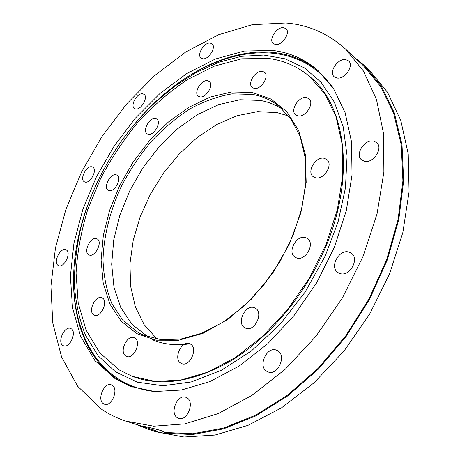 <?xml version="1.0" encoding="UTF-8"?>
<svg xmlns="http://www.w3.org/2000/svg" width="460" height="460" viewBox="0 0 460 460"><rect width="100%" height="100%" fill="white"/><g stroke="black" fill="none" stroke-linecap="round" stroke-linejoin="round"><path stroke-width="0.69" d="M137.069 424.781L148.816 429.444L155.877 431.48L156.078 430.727L141.013 425.902C140.547 425.609 154.543 428.478 161.322 430.686L164.68 432.273L164.162 432.423L163.961 433.182L192.539 434.516L223.491 428.881L255.725 415.949L287.92 395.784L318.596 368.897L346.265 336.289L369.535 299.385L387.291 259.923L398.768 219.788L403.644 180.849L402.011 144.762L394.323 112.867L381.323 86.129L363.906 65.136L354.148 57.097M155.877 431.48L163.961 433.182M364.36 161.242C373.29 163.892 383.749 147.798 376.51 142.525L373.629 141.157C364.533 138.765 354.413 154.847 361.755 160.005L364.36 161.242M339.601 273.372C349.485 277.604 360.26 258.359 350.991 253.04L349.289 252.218C339.233 248.285 328.825 267.536 338.226 272.711L339.601 273.372M267.312 371.565L267.616 371.714C277.662 376.843 287.454 354.695 277.064 350.44L277.058 350.44C267.122 345.109 257.019 366.907 267.312 371.565M177.445 417.772L178.555 418.307C187.122 421.935 195.126 401.965 186.846 397.75L185.972 397.331C177.502 393.553 169.257 413.206 177.445 417.772M103.408 403.673L104.431 404.179C111.596 407.18 119.048 389.01 112.211 385.296L111.36 384.87C104.27 381.771 96.669 399.665 103.408 403.673M62.934 345.494L63.526 345.788C69.696 348.674 77.199 331.723 71.122 328.699L70.656 328.463C64.544 325.513 56.948 342.223 62.934 345.494M58.345 265.477L58.449 265.529C64.043 268.577 71.978 252.16 66.05 249.837L66.05 249.837C60.507 246.744 52.509 262.947 58.345 265.477M84.772 181.959C90.056 184.333 97.922 169.602 92.696 167.135L92.207 166.917C86.854 164.709 79.137 179.337 84.376 181.78L84.772 181.959M135.464 108.905C140.886 110.601 148.735 97.008 143.911 94.283L142.882 93.851C137.385 92.31 129.697 105.817 134.533 108.508L135.464 108.905M202.659 58.754C208.558 60.059 216.712 46.914 211.956 43.757L210.295 43.085C204.309 41.952 196.339 55.01 201.118 58.121L202.659 58.754M336.979 78.016C344.735 79.655 354.367 65.435 348.571 60.869L345.638 59.576C337.749 58.155 328.394 72.329 334.253 76.808L336.979 78.016M275.488 44.511C282.187 45.753 290.967 32.424 285.924 28.641L283.561 27.669C276.759 26.611 268.203 39.876 273.28 43.591L275.488 44.511M272.642 50.456C289.443 52.423 304.416 58.978 317.561 70.121L333.506 88.55L345.109 112.642L351.509 141.772L352.032 174.909L346.305 210.645L334.351 247.261L316.629 282.871L294.015 315.594L267.726 343.747L239.2 366.022L209.933 381.57L181.338 390.04L154.635 391.517L130.795 386.457L115.305 378.85L94.875 360.554L80.58 336.283L72.479 307.642L70.386 276.132L73.951 243.093L82.748 209.725L96.278 177.117L114.034 146.251L135.458 118.076L159.948 93.518L186.812 73.525L215.234 59.052L244.237 51.06L272.642 50.456M91.051 196.69C62.146 266.196 67.488 347.461 118.559 380.046L132.434 387.038M318.86 71.277C306.003 60.812 291.473 54.613 275.264 52.67C226.245 46.742 170.855 79.005 132.198 126.989M285.798 23L252.247 24.702L218.368 34.816L185.46 52.187L154.554 75.659L126.483 104.138L101.942 136.591L81.541 172.028L65.861 209.478L55.464 247.911L50.928 286.195L52.791 323.041L61.559 356.948L77.585 386.181L100.959 408.791C108.479 414 116.782 418.105 125.862 421.113L153.726 426.19L184.834 423.884L218.103 413.626L252.149 395.255L285.349 369.144L315.968 336.243L342.338 298.051L363.038 256.513L377.056 213.808L383.881 172.126L383.519 133.44L376.435 99.354L363.429 71.007L345.523 49.059C328.198 33.499 308.292 24.811 285.798 23M148.816 429.444L155.98 431.785L183.96 437L214.987 435.039L247.974 425.356L281.56 407.801L314.134 382.726L344.022 351.037L369.616 314.157L389.545 273.936L402.856 232.455L409.072 191.82L408.221 153.933L400.763 120.37L387.492 92.253L369.414 70.276L363.906 65.136M164.162 432.423L192.654 433.728L223.508 428.082L255.628 415.167L287.701 395.042L318.257 368.23L345.811 335.725L368.983 298.942L386.653 259.612L398.067 219.633L402.908 180.837L401.264 144.888L393.593 113.12L380.627 86.486L363.25 65.579L345.523 49.059M125.862 421.113L156.078 430.727M252.264 92.489L271.066 99.061L286.896 111.791L298.643 130.456L305.325 154.359L306.182 182.35L300.869 212.802L289.501 243.76L272.745 273.113L251.735 298.856L227.959 319.297L203.061 333.293L178.658 340.256L156.176 340.199L136.746 333.575L121.164 321.207L109.923 304.094L103.23 283.343L101.091 260.049L103.345 235.278L109.721 210.024L119.87 185.219L133.365 161.736L149.73 140.403L168.412 122.015L188.784 107.335L210.122 97.094L231.598 91.96L252.264 92.489M138.414 332.672L143.48 335.122L160.971 339.635L180.653 339.106L201.744 333.247L223.313 322.052L244.289 305.837L263.586 285.269L280.157 261.337L293.106 235.267L301.794 208.437L305.854 182.235L305.244 157.947L300.184 136.649L291.145 119.157L278.737 106.024C270.94 100.004 262.206 96.14 252.534 94.432L232.099 93.863C217.908 96.278 203.786 101.321 189.733 108.997C175.979 117.973 163.093 128.863 151.076 141.668C139.748 155.336 129.898 170.114 121.532 186.001C110.193 210.306 103.718 235.784 103.005 260.032C103.598 275.856 106.536 290.369 111.814 303.571L122.975 320.471L138.414 332.672M315.37 177.732C323.805 180.533 333.851 164.128 326.606 159.373L324.415 158.349C315.83 155.802 306.096 172.166 313.421 176.824L315.37 177.732M296.418 257.836C305.463 261.728 315.727 243.127 307.159 238.383L305.756 237.716C296.562 234.1 286.626 252.666 295.285 257.301L296.418 257.836M245.283 327.986C254.345 332.867 264.385 312.208 255.001 308.045L254.662 307.884C245.462 303.289 235.721 323.886 245.203 327.945L245.283 327.986M181.056 363.308L181.591 363.567C189.894 367.592 198.588 347.685 190.193 343.965L189.871 343.81C181.654 339.652 172.759 359.254 181.056 363.308M125.948 356.115L126.54 356.402C133.814 359.852 141.921 341.337 134.653 337.939L134.234 337.732C127.035 334.19 118.784 352.429 125.948 356.115M93.949 314.939L94.283 315.106C100.757 318.389 108.83 300.834 102.195 297.948L101.999 297.85C95.582 294.498 87.412 311.805 93.949 314.939M88.993 254.88C94.892 258.146 103.241 241.454 97.02 238.855L96.87 238.786C90.89 235.71 82.714 252.293 88.958 254.863L88.993 254.88M108.755 190.526C114.431 193.056 122.567 177.842 116.984 175.156L116.426 174.903C110.676 172.552 102.706 187.668 108.307 190.325L108.755 190.526M148.051 134.222C153.824 136.206 161.96 121.929 156.716 119.025L155.704 118.588C149.851 116.777 141.887 130.962 147.154 133.826L148.051 134.222M199.801 96.847C205.953 98.526 214.337 84.634 209.139 81.368L207.621 80.73C201.376 79.229 193.189 93.041 198.415 96.261L199.801 96.847M297.902 115.851C305.497 117.869 314.979 102.994 308.838 98.67L306.504 97.629C298.781 95.829 289.564 110.653 295.763 114.891L297.902 115.851M254.236 88.377C261.021 90.039 269.882 75.963 264.408 72.203L262.395 71.346C255.501 69.88 246.865 83.881 252.379 87.578L254.236 88.377M152.404 339.727C163.461 344.442 175.956 345.805 189.894 343.821M288.828 116.075L277.225 112.66L257.583 111.63L237.216 115.69L216.965 124.407L197.558 137.218L179.647 153.525L163.794 172.678L150.495 193.999L140.185 216.775L133.233 240.264L129.956 263.683L130.617 286.189L135.366 306.889L144.25 324.841L157.153 339.106M148.12 336.869L132.014 324.369L120.75 307.539L113.965 287.132L111.676 264.236L113.735 239.884L119.887 215.073L129.783 190.716L143.02 167.681L159.108 146.786L177.514 128.817L197.61 114.523L218.678 104.615L239.89 99.745L260.314 100.441C268.318 101.907 275.718 104.84 282.509 109.244M268.571 58.46L241.678 58.8L214.118 66.2L187.047 79.844C169.533 91.666 153.186 105.783 138.006 122.199C123.7 139.639 111.222 158.424 100.579 178.56L87.688 209.702C81.196 230.995 77.32 252.091 76.061 272.998L78.188 302.933L86.049 330.033L99.791 352.877L119.312 369.966L132.445 376.401L155.095 381.403L180.487 380.132L207.69 372.169L235.526 357.437L262.654 336.294L287.649 309.546L309.143 278.455L325.985 244.611L337.329 209.806L342.74 175.841L342.194 144.348L336.024 116.685L324.869 93.84L309.551 76.423C297.522 66.407 283.86 60.421 268.571 58.46M325.122 256.191L305.014 292.255L279.95 324.421L251.476 350.865L221.352 370.265L191.297 381.938L162.869 385.767L137.321 382.156L115.569 371.858L98.204 355.873L85.52 335.265C79.362 319.648 75.635 302.732 74.336 284.516C74.353 265.874 76.55 246.882 80.931 227.539C85.261 210.726 91.385 194.287 99.291 178.221C113.499 149.58 131.847 124.579 154.33 103.224L174.748 86.181L196.391 72.358L218.81 62.249L241.471 56.327L263.764 55.05L285.005 58.8L304.405 67.856L321.137 82.34L334.345 102.149L343.229 126.897L347.081 155.865L345.425 188.008L338.054 221.979L325.122 256.191M153.49 391.425C84.312 382.628 60.294 303.416 80.511 229.183L80.931 227.539M309.551 76.423L309.977 76.791C346.943 106.018 356.506 181.798 322.011 255.116C301.587 299.264 267.726 338.278 231.932 360.266C194.522 381.702 161.535 387.147 132.974 376.596L132.445 376.401M154.33 103.224L155.56 102.062C210.789 48.501 291.755 31.268 332.873 87.596"/></g></svg>
